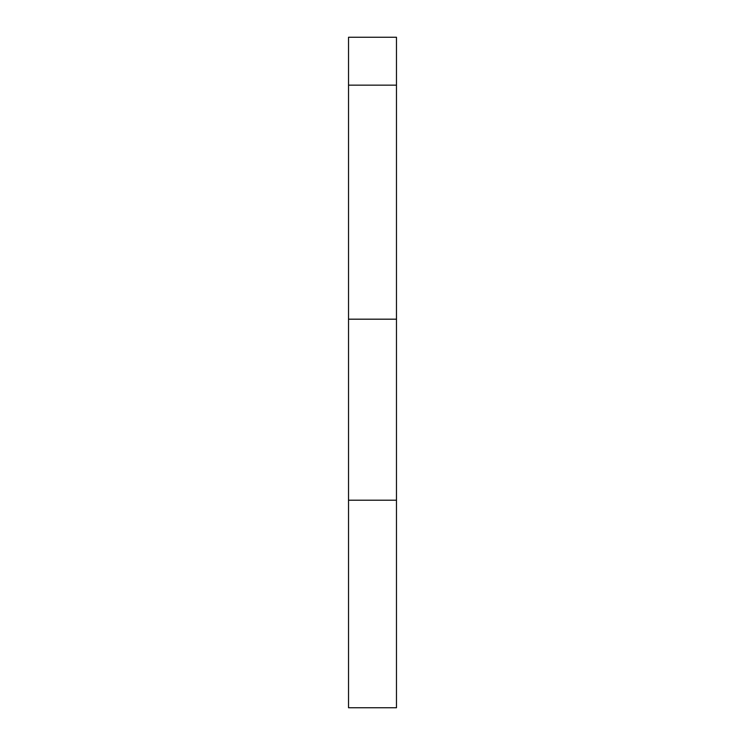<?xml version="1.0" encoding="UTF-8"?>
<svg xmlns="http://www.w3.org/2000/svg" width="745" height="745" viewBox="0 0 745 745"><rect width="100%" height="100%" fill="white"/><g stroke="black" fill="none" stroke-linecap="round" stroke-linejoin="round"><path stroke-width="1.12" d="M348.53 319.186L348.53 37.25L396.47 37.25L396.47 707.75L348.53 707.75L348.53 319.186L396.47 319.186M396.47 500.212L348.53 500.212M396.47 85.144L348.53 85.144"/></g></svg>
